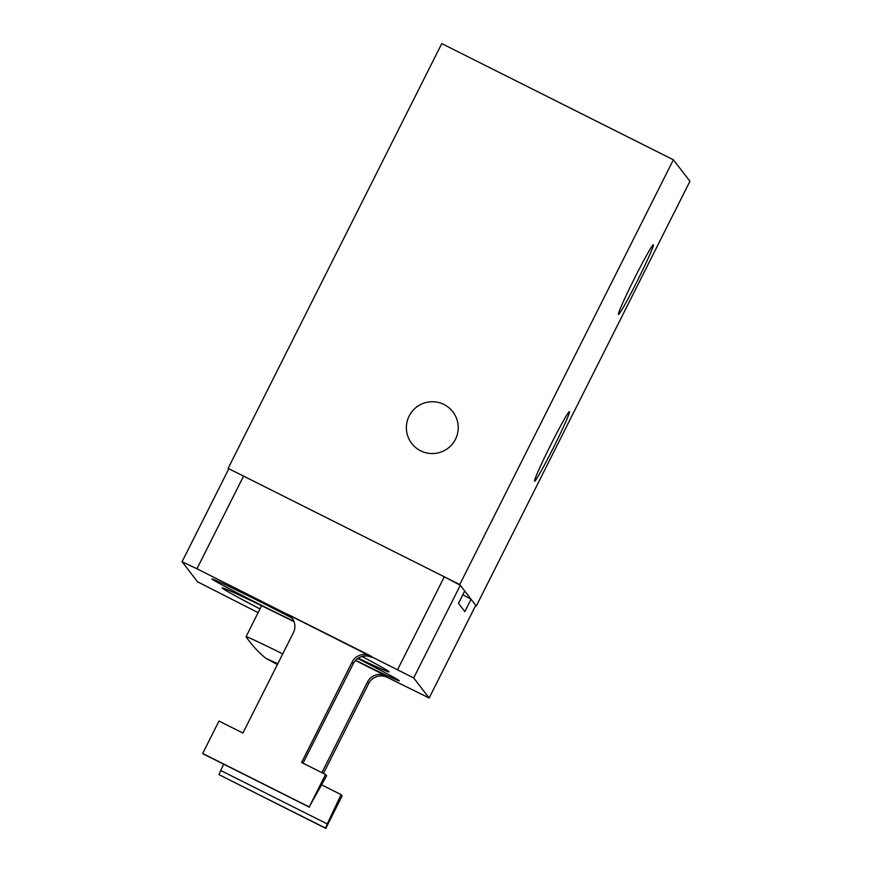 <?xml version="1.0" encoding="UTF-8"?>
<svg xmlns="http://www.w3.org/2000/svg" width="872" height="872" viewBox="0 0 872 872"><rect width="100%" height="100%" fill="white"/><g stroke="black" fill="none" stroke-linecap="round" stroke-linejoin="round"><path stroke-width="1.31" d="M291.717 617.899A56.2 1.275 -153.3 0 0 260.325 601.844A56.2 1.275 -153.3 0 0 211.907 578.921A56.2 1.275 -153.3 0 0 263.911 606.498A56.2 1.275 -153.3 0 0 293.886 621.246M358.228 658.153A93.391 2.115 -153.3 0 0 389.032 671.832A93.391 2.115 -153.3 0 0 362.022 656.485M355.645 660.278A56.2 1.275 -153.3 0 0 399.311 680.825A56.2 1.275 -153.3 0 0 357.716 658.502M458.498 603.348L464.711 590.987A25.942 0.589 26.7 0 1 464.722 591.031L458.519 603.37L464.841 611.577L471.065 599.217L475.763 605.332L429.155 698.003L413.688 677.936L196.952 568.784L182.063 561.732L197.53 581.798L258.134 612.645M464.711 590.987L460.296 585.265L413.688 677.936M397.687 669.478L444.306 576.795L243.571 476.112L196.952 568.784M444.306 576.795L460.296 585.265M673.38 159.783L459.74 584.545L476.308 606.018L689.937 181.256L673.38 159.783L441.766 43.6L228.126 468.362L243.571 476.112M462.868 594.726L471.065 599.217M381.413 674.481L429.155 698.003L475.752 605.31M294.071 621.725A93.391 2.115 -153.3 0 0 222.175 587.913A93.391 2.115 -153.3 0 0 259.998 608.928M182.063 561.732L228.671 469.06M202.914 753.779L309.462 807.221L202.685 753.484L309.222 806.927L325.539 774.489L301.603 762.477L352.103 662.088A13.832 13.821 142.4 0 1 370.665 655.918L287.291 614.095A13.832 13.821 142.4 0 1 293.428 632.647L242.928 733.047L218.992 721.046L202.685 753.484M325.539 774.489L326.597 775.851L309.222 806.927M292.6 618.793A13.832 13.821 -37.6 0 0 288.479 615.632L287.291 614.095M303.02 763.185L353.291 663.625A13.832 13.821 -37.6 0 1 371.853 657.466L370.665 655.918M219.014 774.663L220.725 770.488L327.262 823.931L325.561 828.106L219.014 774.663L325.79 828.4L342.107 795.962L341.05 794.599L321.724 784.909M323.458 773.442L368.66 683.561A13.832 13.821 142.4 0 1 387.233 677.402L386.045 675.855L355.438 660.507M327.262 823.931L341.05 794.599M321.888 772.657L367.483 682.024A13.832 13.821 142.4 0 1 386.045 675.855M223.679 764.199L220.725 770.488M282.746 653.891A50.151 1.134 -153.3 0 0 282.179 653.619A50.151 1.134 -153.3 0 0 246.046 636.68A50.151 1.134 -153.3 0 0 246.057 636.745A103.768 103.768 0 0 0 265.84 658.316L277.372 664.573M277.786 663.734L265.84 658.316M553.251 448.045A38.913 1.831 116.6 0 0 569.46 411.66A38.913 1.831 116.6 0 0 550.766 444.829A38.913 1.831 116.6 0 0 534.558 481.224A38.913 1.831 116.6 0 0 553.251 448.045M637.149 281.231A38.913 1.831 116.6 0 0 653.357 244.836A38.913 1.831 116.6 0 0 634.663 278.015A38.913 1.831 116.6 0 0 618.466 314.4A38.913 1.831 116.6 0 0 637.149 281.231M455.467 439.259A25.942 25.909 -37.6 0 0 452.851 411.802A25.942 25.909 -37.6 0 0 409.142 416.031A25.942 25.909 -37.6 0 0 411.758 443.488A25.942 25.909 -37.6 0 0 455.467 439.259M459.74 584.545L228.126 468.362M476.308 606.018L475.6 605.669M353.291 663.625L352.103 662.088M368.66 683.561L367.483 682.024M261.6 605.746L246.046 636.68"/></g></svg>
